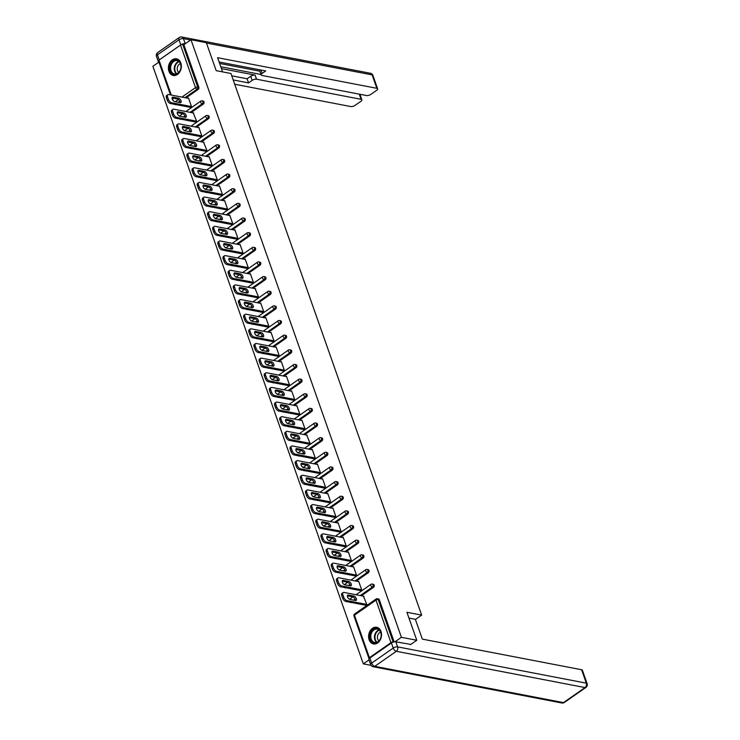 <?xml version="1.0" encoding="UTF-8"?>
<svg xmlns="http://www.w3.org/2000/svg" width="740" height="740" viewBox="0 0 740 740"><rect width="100%" height="100%" fill="white"/><g stroke="black" fill="none" stroke-linecap="round" stroke-linejoin="round"><path stroke-width="1.11" d="M168.933 71.299A8.482 6.392 -79.1 0 0 173.28 75.48A8.482 6.392 -79.1 0 0 179.811 71.9A8.482 6.392 -79.1 0 0 180.819 63.002A8.482 6.392 -79.1 0 0 176.481 58.821A8.482 6.392 -79.1 0 0 169.95 62.4A8.482 6.392 -79.1 0 0 168.933 71.299M369.131 639.776A8.482 6.392 -79.1 0 0 373.469 643.957A8.482 6.392 -79.1 0 0 379.999 640.377A8.482 6.392 -79.1 0 0 381.007 631.479A8.482 6.392 -79.1 0 0 376.669 627.298A8.482 6.392 -79.1 0 0 370.139 630.878A8.482 6.392 -79.1 0 0 369.131 639.776M371.073 665.371L363.322 663.882L369.019 659.904M158.924 62.095L152.884 66.304L363.322 663.882M170.468 94.896L158.49 60.865A1.628 0.657 -19.4 0 1 158.971 60.125L180.532 45.085A1.628 0.657 -19.4 0 1 182.734 44.483L183.853 44.705L190.976 39.729L206.34 42.689L216.191 70.661L230.926 73.491L421.661 615.116L415.418 619.473M390.97 642.653L375.994 600.131A1.628 0.657 160.6 0 1 378.196 599.539A1.628 1.23 -79.1 0 0 377.363 598.734L378.482 598.947A1.628 1.23 100.9 0 1 379.315 599.752L378.196 599.539L393.171 642.061A1.628 0.657 160.6 0 0 390.97 642.653L369.417 657.693A1.628 0.657 160.6 0 0 368.927 658.443A1.628 0.657 160.6 0 0 369.177 658.655M379.315 599.752L394.152 641.876M421.661 615.116L406.926 612.285L416.777 640.257L410.506 644.642M416.777 640.257L401.413 637.307L395.021 641.765M190.976 39.729L401.413 637.307M363.423 596.163L366.957 604.811L365.68 605.227M183.853 44.705L198.829 87.228A1.628 1.23 100.9 0 1 198.181 89.429L186.054 97.893M180.005 102.111L179.469 102.49M176.277 104.645A1.628 1.23 100.9 0 1 175.815 104.664L174.696 104.451A1.628 1.23 -79.1 0 0 175.149 104.423M181.429 119.288A1.628 1.23 100.9 0 1 180.976 119.306L179.848 119.094A1.628 1.23 -79.1 0 0 180.31 119.066M203.334 104.072L202.214 103.859A1.628 1.23 100.9 0 0 202.862 101.648A1.628 1.23 -79.1 0 0 202.029 100.853L203.149 101.066A1.628 1.23 100.9 0 1 203.334 104.072L191.207 112.535M185.167 116.754L184.621 117.133M186.591 133.931A1.628 1.23 100.9 0 1 186.129 133.949L185.009 133.737A1.628 1.23 -79.1 0 0 185.463 133.709M208.495 118.715L207.367 118.502A1.628 1.23 100.9 0 0 208.014 116.3A1.628 1.23 -79.1 0 0 207.181 115.496L208.301 115.708A1.628 1.23 100.9 0 1 208.495 118.715L196.368 127.178M190.319 131.396L189.782 131.776M191.743 148.574A1.628 1.23 100.9 0 1 191.29 148.601L190.162 148.379A1.628 1.23 -79.1 0 0 190.624 148.361M213.647 133.357L212.528 133.144A1.628 1.23 100.9 0 0 213.176 130.943A1.628 1.23 -79.1 0 0 212.343 130.138L213.462 130.351A1.628 1.23 100.9 0 1 213.647 133.357L201.521 141.821M195.48 146.039L194.935 146.418M196.905 163.216A1.628 1.23 100.9 0 1 196.442 163.244L195.323 163.022A1.628 1.23 -79.1 0 0 195.776 163.004M218.809 148.009L217.68 147.787A1.628 1.23 100.9 0 0 218.328 145.586A1.628 1.23 -79.1 0 0 217.495 144.781L218.615 144.994A1.628 1.23 100.9 0 1 218.809 148.009L206.682 156.464M200.633 160.682L200.096 161.061M202.057 177.859A1.628 1.23 100.9 0 1 201.604 177.887L200.475 177.665A1.628 1.23 -79.1 0 0 200.938 177.646M223.961 162.652L222.842 162.43A1.628 1.23 100.9 0 0 223.489 160.228A1.628 1.23 -79.1 0 0 222.657 159.424L223.776 159.637A1.628 1.23 100.9 0 1 223.961 162.652L211.834 171.107M205.794 175.325L205.248 175.704M207.219 192.502A1.628 1.23 100.9 0 1 206.756 192.529L205.637 192.308A1.628 1.23 -79.1 0 0 206.09 192.289M229.123 177.295L227.994 177.073A1.628 1.23 100.9 0 0 228.642 174.871A1.628 1.23 -79.1 0 0 227.809 174.067L228.928 174.279A1.628 1.23 100.9 0 1 229.123 177.295L216.996 185.749M210.946 189.967L210.41 190.347M212.371 207.144A1.628 1.23 100.9 0 1 211.918 207.172L210.789 206.96A1.628 1.23 -79.1 0 0 211.251 206.932M234.275 191.938L233.156 191.715A1.628 1.23 100.9 0 0 233.803 189.514A1.628 1.23 -79.1 0 0 232.971 188.709L234.09 188.922A1.628 1.23 100.9 0 1 234.275 191.938L222.148 200.392M216.108 204.61L215.562 204.989M217.532 221.787A1.628 1.23 100.9 0 1 217.07 221.815L215.951 221.602A1.628 1.23 -79.1 0 0 216.404 221.575M239.436 206.58L238.308 206.368A1.628 1.23 100.9 0 0 238.955 204.157A1.628 1.23 -79.1 0 0 238.123 203.352L239.242 203.574A1.628 1.23 100.9 0 1 239.436 206.58L227.31 215.044M221.26 219.253L220.724 219.641M222.685 236.43A1.628 1.23 100.9 0 1 222.231 236.458L221.103 236.245A1.628 1.23 -79.1 0 0 221.565 236.217M244.589 221.223L243.469 221.01A1.628 1.23 100.9 0 0 244.117 218.799A1.628 1.23 -79.1 0 0 243.284 217.995L244.404 218.217A1.628 1.23 100.9 0 1 244.589 221.223L232.462 229.687M226.422 233.905L225.876 234.284M227.846 251.082A1.628 1.23 100.9 0 1 227.383 251.1L226.264 250.888A1.628 1.23 -79.1 0 0 226.718 250.86M249.75 235.866L248.621 235.653A1.628 1.23 100.9 0 0 249.269 233.442A1.628 1.23 -79.1 0 0 248.436 232.638L249.556 232.86A1.628 1.23 100.9 0 1 249.75 235.866L237.623 244.329M231.574 248.548L231.037 248.927M232.998 265.725A1.628 1.23 100.9 0 1 232.545 265.743L231.417 265.531A1.628 1.23 -79.1 0 0 231.879 265.503M254.902 250.508L253.783 250.296A1.628 1.23 100.9 0 0 254.431 248.085A1.628 1.23 -79.1 0 0 253.598 247.289L254.717 247.502A1.628 1.23 100.9 0 1 254.902 250.508L242.775 258.972M236.735 263.19L236.19 263.57M238.16 280.368A1.628 1.23 100.9 0 1 237.697 280.386L236.578 280.173A1.628 1.23 -79.1 0 0 237.031 280.146M260.064 265.151L258.935 264.939A1.628 1.23 100.9 0 0 259.583 262.737A1.628 1.23 -79.1 0 0 258.75 261.932L259.87 262.145A1.628 1.23 100.9 0 1 260.064 265.151L247.937 273.615M241.888 277.833L241.351 278.212M243.312 295.01A1.628 1.23 100.9 0 1 242.859 295.029L241.73 294.816A1.628 1.23 -79.1 0 0 242.193 294.798M265.216 279.794L264.097 279.581A1.628 1.23 100.9 0 0 264.744 277.38A1.628 1.23 -79.1 0 0 263.912 276.575L265.031 276.788A1.628 1.23 100.9 0 1 265.216 279.794L253.089 288.258M247.049 292.476L246.503 292.855M248.474 309.653A1.628 1.23 100.9 0 1 248.011 309.681L246.892 309.459A1.628 1.23 -79.1 0 0 247.345 309.44M270.377 294.437L269.249 294.224A1.628 1.23 100.9 0 0 269.897 292.022A1.628 1.23 -79.1 0 0 269.064 291.218L270.183 291.43A1.628 1.23 100.9 0 1 270.377 294.437L258.251 302.901M252.201 307.118L251.665 307.498M253.626 324.296A1.628 1.23 100.9 0 1 253.173 324.324L252.044 324.101A1.628 1.23 -79.1 0 0 252.507 324.083M275.53 309.089L274.411 308.867A1.628 1.23 100.9 0 0 275.058 306.665A1.628 1.23 -79.1 0 0 274.226 305.861L275.345 306.073A1.628 1.23 100.9 0 1 275.53 309.089L263.403 317.543M257.363 321.761L256.817 322.141M258.787 338.939A1.628 1.23 100.9 0 1 258.325 338.966L257.206 338.744A1.628 1.23 -79.1 0 0 257.659 338.726M280.691 323.732L279.563 323.51A1.628 1.23 100.9 0 0 280.21 321.308A1.628 1.23 -79.1 0 0 279.378 320.503L280.497 320.716A1.628 1.23 100.9 0 1 280.691 323.732L268.565 332.186M262.515 336.404L261.979 336.783M263.94 353.581A1.628 1.23 100.9 0 1 263.486 353.609L262.358 353.396A1.628 1.23 -79.1 0 0 262.82 353.368M285.844 338.374L284.724 338.152A1.628 1.23 100.9 0 0 285.372 335.951A1.628 1.23 -79.1 0 0 284.539 335.146L285.659 335.359A1.628 1.23 100.9 0 1 285.844 338.374L273.717 346.829M267.677 351.047L267.131 351.426M269.101 368.224A1.628 1.23 100.9 0 1 268.639 368.252L267.519 368.039A1.628 1.23 -79.1 0 0 267.973 368.011M291.005 353.017L289.877 352.804A1.628 1.23 100.9 0 0 290.524 350.594A1.628 1.23 -79.1 0 0 289.692 349.789L290.811 350.011A1.628 1.23 100.9 0 1 291.005 353.017L278.878 361.481M272.829 365.69L272.292 366.069M274.253 382.867A1.628 1.23 100.9 0 1 273.8 382.894L272.671 382.682A1.628 1.23 -79.1 0 0 273.134 382.654M296.157 367.66L295.038 367.447A1.628 1.23 100.9 0 0 295.686 365.236A1.628 1.23 -79.1 0 0 294.853 364.432L295.972 364.654A1.628 1.23 100.9 0 1 296.157 367.66L284.031 376.124M277.99 380.341L277.445 380.721M279.415 397.519A1.628 1.23 100.9 0 1 278.952 397.537L277.833 397.325A1.628 1.23 -79.1 0 0 278.286 397.297M301.319 382.303L300.19 382.09A1.628 1.23 100.9 0 0 300.838 379.879A1.628 1.23 -79.1 0 0 300.005 379.074L301.125 379.296A1.628 1.23 100.9 0 1 301.319 382.303L289.192 390.766M283.143 394.984L282.606 395.364M284.567 412.161A1.628 1.23 100.9 0 1 284.114 412.18L282.985 411.967A1.628 1.23 -79.1 0 0 283.448 411.94M306.471 396.945L305.352 396.733A1.628 1.23 100.9 0 0 305.999 394.522A1.628 1.23 -79.1 0 0 305.167 393.717L306.286 393.939A1.628 1.23 100.9 0 1 306.471 396.945L294.344 405.409M288.304 409.627L287.758 410.006M289.729 426.804A1.628 1.23 100.9 0 1 289.266 426.823L288.147 426.61A1.628 1.23 -79.1 0 0 288.6 426.582M311.632 411.588L310.504 411.375A1.628 1.23 100.9 0 0 311.151 409.174A1.628 1.23 -79.1 0 0 310.319 408.369L311.438 408.582A1.628 1.23 100.9 0 1 311.632 411.588L299.506 420.052M293.456 424.27L292.92 424.649M294.881 441.447A1.628 1.23 100.9 0 1 294.428 441.466L293.299 441.253A1.628 1.23 -79.1 0 0 293.762 441.225M316.785 426.231L315.666 426.018A1.628 1.23 100.9 0 0 316.313 423.817A1.628 1.23 -79.1 0 0 315.481 423.012L316.6 423.225A1.628 1.23 100.9 0 1 316.785 426.231L304.658 434.695M298.618 438.913L298.072 439.292M300.042 456.09A1.628 1.23 100.9 0 1 299.58 456.118L298.461 455.896A1.628 1.23 -79.1 0 0 298.914 455.877M321.946 440.874L320.818 440.661A1.628 1.23 100.9 0 0 321.465 438.459A1.628 1.23 -79.1 0 0 320.633 437.654L321.752 437.867A1.628 1.23 100.9 0 1 321.946 440.874L309.82 449.337M303.77 453.555L303.233 453.935M305.195 470.733A1.628 1.23 100.9 0 1 304.741 470.76L303.613 470.538A1.628 1.23 -79.1 0 0 304.075 470.52M327.099 455.526L325.979 455.304A1.628 1.23 100.9 0 0 326.627 453.102A1.628 1.23 -79.1 0 0 325.794 452.297L326.914 452.51A1.628 1.23 100.9 0 1 327.099 455.526L314.972 463.98M308.932 468.198L308.386 468.577M310.356 485.375A1.628 1.23 100.9 0 1 309.894 485.403L308.774 485.181A1.628 1.23 -79.1 0 0 309.228 485.163M332.26 470.168L331.132 469.946A1.628 1.23 100.9 0 0 331.779 467.745A1.628 1.23 -79.1 0 0 330.947 466.94L332.066 467.153A1.628 1.23 100.9 0 1 332.26 470.168L320.133 478.623M314.084 482.841L313.547 483.22M315.508 500.018A1.628 1.23 100.9 0 1 315.055 500.046L313.927 499.824A1.628 1.23 -79.1 0 0 314.389 499.805M337.412 484.811L336.293 484.589A1.628 1.23 100.9 0 0 336.94 482.388A1.628 1.23 -79.1 0 0 336.108 481.583L337.227 481.796A1.628 1.23 100.9 0 1 337.412 484.811L325.286 493.266M319.245 497.484L318.7 497.863M320.661 514.661A1.628 1.23 100.9 0 1 320.207 514.688L319.088 514.476A1.628 1.23 -79.1 0 0 319.541 514.448M342.574 499.454L341.445 499.241A1.628 1.23 100.9 0 0 342.093 497.03A1.628 1.23 -79.1 0 0 341.26 496.226L342.38 496.448A1.628 1.23 100.9 0 1 342.574 499.454L330.447 507.908M324.397 512.126L323.861 512.505M325.822 529.304A1.628 1.23 100.9 0 1 325.369 529.331L324.24 529.119A1.628 1.23 -79.1 0 0 324.703 529.091M347.726 514.096L346.607 513.884A1.628 1.23 100.9 0 0 347.254 511.673A1.628 1.23 -79.1 0 0 346.422 510.868L347.541 511.09A1.628 1.23 100.9 0 1 347.726 514.096L335.599 522.56M329.559 526.769L329.013 527.158M330.974 543.946A1.628 1.23 100.9 0 1 330.521 543.974L329.402 543.761A1.628 1.23 -79.1 0 0 329.855 543.734M352.887 528.739L351.759 528.527A1.628 1.23 100.9 0 0 352.407 526.316A1.628 1.23 -79.1 0 0 351.574 525.511L352.693 525.733A1.628 1.23 100.9 0 1 352.887 528.739L340.761 537.203M334.711 541.421L334.175 541.8M336.136 558.598A1.628 1.23 100.9 0 1 335.683 558.617L334.554 558.404A1.628 1.23 -79.1 0 0 335.017 558.376M358.04 543.382L356.921 543.169A1.628 1.23 100.9 0 0 357.568 540.959A1.628 1.23 -79.1 0 0 356.736 540.154L357.855 540.376A1.628 1.23 100.9 0 1 358.04 543.382L345.913 551.846M339.873 556.064L339.327 556.443M341.288 573.241A1.628 1.23 100.9 0 1 340.835 573.26L339.716 573.047A1.628 1.23 -79.1 0 0 340.169 573.019M363.201 558.025L362.073 557.812A1.628 1.23 100.9 0 0 362.72 555.601A1.628 1.23 -79.1 0 0 361.888 554.806L363.007 555.019A1.628 1.23 100.9 0 1 363.201 558.025L351.075 566.489M345.025 570.707L344.489 571.086M346.45 587.884A1.628 1.23 100.9 0 1 345.996 587.902L344.868 587.69A1.628 1.23 -79.1 0 0 345.33 587.662M368.354 572.668L367.234 572.455A1.628 1.23 100.9 0 0 367.882 570.253A1.628 1.23 -79.1 0 0 367.049 569.449L368.168 569.661A1.628 1.23 100.9 0 1 368.354 572.668L356.227 581.131M350.187 585.349L349.641 585.729M351.602 602.527A1.628 1.23 100.9 0 1 351.149 602.545L350.029 602.332A1.628 1.23 -79.1 0 0 350.483 602.314M373.515 587.31L372.387 587.098A1.628 1.23 100.9 0 0 373.034 584.896A1.628 1.23 -79.1 0 0 372.202 584.091L373.321 584.304A1.628 1.23 100.9 0 1 373.515 587.31L361.388 595.774M355.339 599.992L354.802 600.371M360.528 590.585L361.795 590.168L358.66 581.252L358.262 581.52M355.367 575.942L356.643 575.526L353.507 566.609L353.11 566.877M350.214 561.299L351.491 560.874L348.346 551.957L347.948 552.234M345.053 546.657L346.329 546.231L343.193 537.314L342.796 537.591M339.901 532.014L341.177 531.588L338.032 522.671L337.634 522.949M334.739 517.371L336.016 516.946L332.88 508.029L332.482 508.306M329.587 502.728L330.863 502.303L327.718 493.386L327.321 493.663M324.425 488.085L325.702 487.66L322.566 478.743L322.168 479.021M319.273 473.443L320.55 473.017L317.404 464.1L317.016 464.378M314.111 458.791L315.388 458.375L312.252 449.457L311.855 449.726M308.959 444.148L310.236 443.732L306.702 435.083M303.798 429.505L305.074 429.089L301.939 420.172L301.541 420.44M298.646 414.863L299.922 414.446L296.777 405.52L296.389 405.798M293.484 400.22L294.761 399.794L291.625 390.877L291.227 391.155M288.332 385.577L289.608 385.151L286.463 376.235L286.075 376.512M283.17 370.934L284.447 370.509L281.311 361.592L280.913 361.869M278.018 356.292L279.295 355.866L276.15 346.949L275.761 347.226M272.857 341.649L274.133 341.223L270.997 332.306L270.6 332.584M267.704 327.006L268.981 326.581L265.836 317.664L265.447 317.941M262.543 312.354L263.819 311.938L260.683 303.021L260.286 303.289M257.391 297.711L258.667 297.295L255.133 288.646M252.229 283.068L253.506 282.652L250.37 273.735L249.972 274.004M247.077 268.426L248.353 268.01L245.208 259.083L244.82 259.361M241.915 253.783L243.192 253.357L240.056 244.441L239.658 244.718M236.763 239.14L238.039 238.715L234.895 229.798L234.506 230.075M231.602 224.498L232.878 224.072L229.742 215.155L229.345 215.433M226.449 209.855L227.726 209.429L224.581 200.512L224.192 200.79M221.288 195.212L222.564 194.787L219.429 185.87L219.031 186.147M216.136 180.569L217.412 180.144L214.267 171.227L213.879 171.504M210.974 165.917L212.251 165.501L209.115 156.584L208.717 156.852M205.822 151.274L207.098 150.858L203.565 142.21M200.66 136.632L201.937 136.215L198.801 127.299L198.403 127.567M195.508 121.989L196.785 121.573L193.251 112.924M190.347 107.346L191.623 106.921L188.487 98.004L188.09 98.281M343.804 597.384L342.907 594.849L341.769 595.645L342.657 598.179L343.804 597.384A3.265 1.693 55.1 0 0 346.903 600.602L366.827 604.432M342.907 594.849A3.265 1.693 55.1 0 1 343.147 592.583A3.265 1.693 55.1 0 1 344.026 592.435L363.95 596.264M355.468 600.501A2.553 1.323 55.1 0 0 356.153 600.39A2.553 1.323 55.1 0 0 356.097 598.068A2.553 1.323 55.1 0 0 353.914 596.088L348.438 595.034A2.553 1.323 55.1 0 0 347.754 595.145A2.553 1.323 55.1 0 0 347.8 597.467A2.553 1.323 55.1 0 0 349.992 599.446L355.468 600.501M346.903 600.602L345.756 601.398L366.207 605.329M345.756 601.398A3.265 1.693 -124.9 0 1 342.657 598.179M341.769 595.645A3.265 1.693 -124.9 0 1 342.01 593.378L343.147 592.583M355.357 600.482A2.553 1.323 55.1 0 0 354.589 598.272A2.553 1.323 55.1 0 0 352.767 596.884L347.402 595.857M338.643 582.741L337.755 580.206L336.608 581.002L337.505 583.536L338.643 582.741A3.265 1.693 55.1 0 0 341.741 585.96L361.666 589.789M337.755 580.206A3.265 1.693 55.1 0 1 337.995 577.931A3.265 1.693 55.1 0 1 338.865 577.792L358.789 581.621M350.307 585.858A2.553 1.323 55.1 0 0 350.991 585.747A2.553 1.323 55.1 0 0 350.945 583.425A2.553 1.323 55.1 0 0 348.753 581.446L343.277 580.391A2.553 1.323 55.1 0 0 342.592 580.502A2.553 1.323 55.1 0 0 342.648 582.824A2.553 1.323 55.1 0 0 344.831 584.804L350.307 585.858M341.741 585.96L340.604 586.755L361.046 590.687M340.604 586.755A3.265 1.693 -124.9 0 1 337.505 583.536M336.608 581.002A3.265 1.693 -124.9 0 1 336.848 578.736L337.995 577.931M350.205 585.84A2.553 1.323 55.1 0 0 349.428 583.629A2.553 1.323 55.1 0 0 347.615 582.241L342.241 581.205M333.49 568.098L332.593 565.563L331.455 566.359L332.343 568.894L333.49 568.098A3.265 1.693 55.1 0 0 336.589 571.317L356.514 575.146M332.593 565.563A3.265 1.693 55.1 0 1 332.834 563.288A3.265 1.693 55.1 0 1 333.712 563.149L353.637 566.979M345.154 571.215A2.553 1.323 55.1 0 0 345.839 571.104A2.553 1.323 55.1 0 0 345.784 568.783A2.553 1.323 55.1 0 0 343.601 566.803L338.125 565.749A2.553 1.323 55.1 0 0 337.44 565.86A2.553 1.323 55.1 0 0 337.486 568.181A2.553 1.323 55.1 0 0 339.679 570.161L345.154 571.215M336.589 571.317L335.442 572.113L355.894 576.044M335.442 572.113A3.265 1.693 -124.9 0 1 332.343 568.894M331.455 566.359A3.265 1.693 -124.9 0 1 331.696 564.093L332.834 563.288M345.043 571.197A2.553 1.323 55.1 0 0 344.276 568.986A2.553 1.323 55.1 0 0 342.454 567.599L337.089 566.562M328.329 553.455L327.441 550.921L326.294 551.716L327.191 554.251L328.329 553.455A3.265 1.693 55.1 0 0 331.428 556.674L351.352 560.504M327.441 550.921A3.265 1.693 55.1 0 1 327.681 548.645A3.265 1.693 55.1 0 1 328.551 548.507L348.475 552.336M339.993 556.573A2.553 1.323 55.1 0 0 340.678 556.462A2.553 1.323 55.1 0 0 340.631 554.13A2.553 1.323 55.1 0 0 338.439 552.16L332.963 551.106A2.553 1.323 55.1 0 0 332.279 551.217A2.553 1.323 55.1 0 0 332.334 553.538A2.553 1.323 55.1 0 0 334.517 555.518L339.993 556.573M331.428 556.674L330.29 557.47L350.732 561.401M330.29 557.47A3.265 1.693 -124.9 0 1 327.191 554.251M326.294 551.716A3.265 1.693 -124.9 0 1 326.534 549.441L327.681 548.645M339.891 556.545A2.553 1.323 55.1 0 0 339.114 554.334A2.553 1.323 55.1 0 0 337.301 552.956L331.927 551.92M323.177 538.812L322.279 536.278L321.142 537.074L322.029 539.608L323.177 538.812A3.265 1.693 55.1 0 0 326.275 542.032L346.2 545.861M322.279 536.278A3.265 1.693 55.1 0 1 322.52 534.002A3.265 1.693 55.1 0 1 323.399 533.864L343.323 537.693M334.841 541.921A2.553 1.323 55.1 0 0 335.525 541.819A2.553 1.323 55.1 0 0 335.47 539.488A2.553 1.323 55.1 0 0 333.287 537.518L327.811 536.463A2.553 1.323 55.1 0 0 327.126 536.574A2.553 1.323 55.1 0 0 327.173 538.896A2.553 1.323 55.1 0 0 329.365 540.875L334.841 541.921M326.275 542.032L325.128 542.827L345.58 546.758M325.128 542.827A3.265 1.693 -124.9 0 1 322.029 539.608M321.142 537.074A3.265 1.693 -124.9 0 1 321.382 534.798L322.52 534.002M334.73 541.902A2.553 1.323 55.1 0 0 333.962 539.691A2.553 1.323 55.1 0 0 332.14 538.313L326.775 537.277M318.015 524.16L317.127 521.626L315.98 522.431L316.877 524.965L318.015 524.16A3.265 1.693 55.1 0 0 321.114 527.389L341.038 531.218M317.127 521.626A3.265 1.693 55.1 0 1 317.368 519.36A3.265 1.693 55.1 0 1 318.237 519.221L338.161 523.051M329.679 527.278A2.553 1.323 55.1 0 0 330.364 527.167A2.553 1.323 55.1 0 0 330.318 524.845A2.553 1.323 55.1 0 0 328.125 522.865L322.659 521.82A2.553 1.323 55.1 0 0 321.965 521.931A2.553 1.323 55.1 0 0 322.02 524.253A2.553 1.323 55.1 0 0 324.203 526.232L329.679 527.278M321.114 527.389L319.976 528.184L340.428 532.115M319.976 528.184A3.265 1.693 -124.9 0 1 316.877 524.965M315.98 522.431A3.265 1.693 -124.9 0 1 316.221 520.155L317.368 519.36M329.578 527.259A2.553 1.323 55.1 0 0 328.8 525.048A2.553 1.323 55.1 0 0 326.988 523.67L321.613 522.634M372.294 642.005A7.335 5.532 100.9 0 1 371.129 632.043A7.335 5.532 100.9 0 1 378.973 629.462A7.335 5.532 100.9 0 1 380.138 639.425A7.335 5.532 100.9 0 1 372.294 642.005M379.074 629.99A6.799 5.125 -79.1 0 0 377.261 629.13A6.799 5.125 -79.1 0 0 371.295 633.57A6.799 5.125 -79.1 0 0 372.895 641.608A6.799 5.125 -79.1 0 0 374.699 642.477A6.799 5.125 -79.1 0 0 380.665 638.037A6.799 5.125 -79.1 0 0 379.074 629.99M380.61 632.127A4.838 3.645 -79.1 0 0 377.52 636.086A4.838 3.645 -79.1 0 0 378.899 640.923A4.838 3.645 -79.1 0 0 378.917 640.933M377.391 627.492A8.427 6.355 -79.1 0 0 377.224 627.465A8.427 6.355 -79.1 0 0 369.815 632.959A8.427 6.355 -79.1 0 0 371.795 642.94A8.427 6.355 -79.1 0 0 374.042 644.004A8.427 6.355 -79.1 0 0 374.209 644.041L374.042 644.004M172.106 73.538A7.335 5.532 100.9 0 1 170.94 63.566A7.335 5.532 100.9 0 1 178.775 60.985A7.335 5.532 100.9 0 1 179.94 70.957A7.335 5.532 100.9 0 1 172.106 73.538M178.876 61.513A6.799 5.125 -79.1 0 0 177.073 60.652A6.799 5.125 -79.1 0 0 171.107 65.092A6.799 5.125 -79.1 0 0 172.697 73.14A6.799 5.125 -79.1 0 0 174.511 74A6.799 5.125 -79.1 0 0 180.477 69.56A6.799 5.125 -79.1 0 0 178.876 61.513M180.412 63.649A4.838 3.645 -79.1 0 0 177.332 67.617A4.838 3.645 -79.1 0 0 178.71 72.446A4.838 3.645 -79.1 0 0 178.719 72.455M177.026 58.987L177.174 59.015A8.427 6.355 -79.1 0 0 177.026 58.987A8.427 6.355 -79.1 0 0 169.626 64.491A8.427 6.355 -79.1 0 0 171.606 74.463A8.427 6.355 -79.1 0 0 173.854 75.535A8.427 6.355 -79.1 0 0 174.02 75.563M408.97 618.085L415.362 619.315L422.337 639.12L581.594 669.737A3.265 1.313 -19.4 0 1 582.389 670.246L587.116 683.668A3.265 1.313 160.6 0 0 586.321 683.159L581.594 669.737M391.423 643.005L369.861 658.045L371.647 663.114L393.208 648.074L391.423 643.005A3.265 1.313 -19.4 0 1 395.817 641.811L410.802 644.429M370.675 664.603A3.265 3.265 0 0 0 373.136 666.721A3.265 2.461 -79.1 0 0 374.745 666.333L563.473 702.612L585.035 687.571L396.307 651.293L374.745 666.333A3.265 1.693 55.1 0 1 371.647 663.114A3.265 1.313 160.6 0 0 370.675 664.603L368.89 659.534A3.265 1.313 -19.4 0 1 369.861 658.045M222.583 71.891L217.588 57.692L376.845 88.31L372.118 74.888L206.469 43.04M221.427 68.617L255.087 75.092L256.539 79.217L361.074 99.308L359.261 94.147M256.539 79.217A3.265 1.313 160.6 0 0 252.146 80.41L250.694 76.275A3.265 1.313 -19.4 0 1 255.087 75.092M233.202 79.948L248.566 82.908L252.146 80.41M234.71 84.24L350.714 106.542A3.265 1.313 160.6 0 0 355.108 105.348L360.898 101.315A3.265 1.313 160.6 0 0 361.869 99.826A3.265 1.313 160.6 0 0 361.074 99.308M159.23 59.912L180.782 44.863L178.997 39.803L157.444 54.843L159.23 59.912A3.265 1.313 160.6 0 0 158.258 61.401A3.265 1.313 160.6 0 0 158.841 61.855M260.924 70.023L262.127 73.445A3.265 1.313 160.6 0 0 261.155 74.934A3.265 1.313 160.6 0 0 261.951 75.443L366.485 95.534A3.265 1.313 160.6 0 0 370.879 94.35L376.66 90.308A3.265 1.313 160.6 0 0 377.631 88.819A3.265 1.313 160.6 0 0 376.845 88.31M262.127 73.445L265.706 70.948L219.096 61.984M190.596 39.997L183.391 38.61L185.287 43.697M185.176 43.678A3.265 1.313 160.6 0 0 180.782 44.863M220.77 66.739L260.998 74.472M259.842 71.188L219.613 63.455M261.155 74.934L259.703 70.8A3.265 1.313 -19.4 0 1 260.045 69.856M231.74 75.822L247.114 78.773L250.694 76.275M247.114 78.773L248.566 82.908M312.863 509.518L311.966 506.983L310.828 507.788L311.716 510.323L312.863 509.518A3.265 1.693 55.1 0 0 315.962 512.746L335.886 516.576M311.966 506.983A3.265 1.693 55.1 0 1 312.206 504.717A3.265 1.693 55.1 0 1 313.085 504.578L333.009 508.408M324.527 512.635A2.553 1.323 55.1 0 0 325.212 512.524A2.553 1.323 55.1 0 0 325.156 510.202A2.553 1.323 55.1 0 0 322.973 508.223L317.497 507.178A2.553 1.323 55.1 0 0 316.812 507.288A2.553 1.323 55.1 0 0 316.859 509.61A2.553 1.323 55.1 0 0 319.051 511.59L324.527 512.635M315.962 512.746L314.815 513.541L335.266 517.473M314.815 513.541A3.265 1.693 -124.9 0 1 311.716 510.323M310.828 507.788A3.265 1.693 -124.9 0 1 311.068 505.513L312.206 504.717M324.416 512.616A2.553 1.323 55.1 0 0 323.648 510.406A2.553 1.323 55.1 0 0 321.826 509.027L316.461 507.991M307.701 494.875L306.813 492.341L305.666 493.136L306.564 495.671L307.701 494.875A3.265 1.693 55.1 0 0 310.8 498.094L330.725 501.933M306.813 492.341A3.265 1.693 55.1 0 1 307.054 490.074A3.265 1.693 55.1 0 1 307.923 489.935L327.848 493.765M319.365 497.992A2.553 1.323 55.1 0 0 320.05 497.881A2.553 1.323 55.1 0 0 320.004 495.56A2.553 1.323 55.1 0 0 317.812 493.58L312.345 492.535A2.553 1.323 55.1 0 0 311.651 492.637A2.553 1.323 55.1 0 0 311.707 494.968A2.553 1.323 55.1 0 0 313.889 496.938L319.365 497.992M310.8 498.094L309.662 498.899L330.114 502.83M309.662 498.899A3.265 1.693 -124.9 0 1 306.564 495.671M305.666 493.136A3.265 1.693 -124.9 0 1 305.907 490.87L307.054 490.074M319.264 497.974A2.553 1.323 55.1 0 0 318.487 495.763A2.553 1.323 55.1 0 0 316.674 494.376L311.3 493.349M302.549 480.232L301.652 477.698L300.514 478.493L301.402 481.028L302.549 480.232A3.265 1.693 55.1 0 0 305.648 483.451L325.572 487.281M301.652 477.698A3.265 1.693 55.1 0 1 301.892 475.432A3.265 1.693 55.1 0 1 302.771 475.284L322.696 479.122M314.213 483.349A2.553 1.323 55.1 0 0 314.898 483.238A2.553 1.323 55.1 0 0 314.842 480.917A2.553 1.323 55.1 0 0 312.659 478.937L307.183 477.883A2.553 1.323 55.1 0 0 306.499 477.994A2.553 1.323 55.1 0 0 306.545 480.325A2.553 1.323 55.1 0 0 308.737 482.295L314.213 483.349M305.648 483.451L304.501 484.256L324.953 488.187M304.501 484.256A3.265 1.693 -124.9 0 1 301.402 481.028M300.514 478.493A3.265 1.693 -124.9 0 1 300.755 476.227L301.892 475.432M314.102 483.331A2.553 1.323 55.1 0 0 313.335 481.12A2.553 1.323 55.1 0 0 311.512 479.733L306.147 478.706M297.387 465.589L296.5 463.055L295.353 463.851L296.25 466.385L297.387 465.589A3.265 1.693 55.1 0 0 300.486 468.809L320.411 472.638M296.5 463.055A3.265 1.693 55.1 0 1 296.74 460.789A3.265 1.693 55.1 0 1 297.61 460.641L317.534 464.47M309.052 468.707A2.553 1.323 55.1 0 0 309.736 468.596A2.553 1.323 55.1 0 0 309.69 466.274A2.553 1.323 55.1 0 0 307.498 464.295L302.031 463.24A2.553 1.323 55.1 0 0 301.337 463.351A2.553 1.323 55.1 0 0 301.393 465.673A2.553 1.323 55.1 0 0 303.576 467.652L309.052 468.707M300.486 468.809L299.349 469.604L319.8 473.535M299.349 469.604A3.265 1.693 -124.9 0 1 296.25 466.385M295.353 463.851A3.265 1.693 -124.9 0 1 295.593 461.584L296.74 460.789M308.95 468.688A2.553 1.323 55.1 0 0 308.173 466.478A2.553 1.323 55.1 0 0 306.36 465.09L300.986 464.063M292.235 450.947L291.338 448.412L290.2 449.208L291.088 451.742L292.235 450.947A3.265 1.693 55.1 0 0 295.334 454.166L315.259 457.995M291.338 448.412A3.265 1.693 55.1 0 1 291.579 446.146A3.265 1.693 55.1 0 1 292.457 445.998L312.382 449.828M303.9 454.064A2.553 1.323 55.1 0 0 304.584 453.953A2.553 1.323 55.1 0 0 304.529 451.631A2.553 1.323 55.1 0 0 302.346 449.652L296.87 448.597A2.553 1.323 55.1 0 0 296.185 448.708A2.553 1.323 55.1 0 0 296.231 451.03A2.553 1.323 55.1 0 0 298.424 453.01L303.9 454.064M295.334 454.166L294.187 454.961L314.639 458.893M294.187 454.961A3.265 1.693 -124.9 0 1 291.088 451.742M290.2 449.208A3.265 1.693 -124.9 0 1 290.441 446.942L291.579 446.146M303.789 454.046A2.553 1.323 55.1 0 0 303.021 451.835A2.553 1.323 55.1 0 0 301.199 450.447L295.834 449.421M287.074 436.304L286.186 433.769L285.039 434.565L285.936 437.1L287.074 436.304A3.265 1.693 55.1 0 0 290.173 439.523L310.097 443.353M286.186 433.769A3.265 1.693 55.1 0 1 286.426 431.494A3.265 1.693 55.1 0 1 287.296 431.355L307.22 435.185M298.738 439.421A2.553 1.323 55.1 0 0 299.423 439.31A2.553 1.323 55.1 0 0 299.376 436.989A2.553 1.323 55.1 0 0 297.184 435.009L291.717 433.954A2.553 1.323 55.1 0 0 291.024 434.065A2.553 1.323 55.1 0 0 291.079 436.387A2.553 1.323 55.1 0 0 293.262 438.367L298.738 439.421M290.173 439.523L289.035 440.319L309.486 444.25M289.035 440.319A3.265 1.693 -124.9 0 1 285.936 437.1M285.039 434.565A3.265 1.693 -124.9 0 1 285.279 432.299L286.426 431.494M298.636 439.403A2.553 1.323 55.1 0 0 297.859 437.192A2.553 1.323 55.1 0 0 296.046 435.805L290.672 434.769M281.921 421.661L281.024 419.127L279.887 419.922L280.775 422.457L281.921 421.661A3.265 1.693 55.1 0 0 285.02 424.88L304.945 428.71M281.024 419.127A3.265 1.693 55.1 0 1 281.265 416.851A3.265 1.693 55.1 0 1 282.144 416.713L302.068 420.542M293.586 424.779A2.553 1.323 55.1 0 0 294.27 424.668A2.553 1.323 55.1 0 0 294.215 422.346A2.553 1.323 55.1 0 0 292.032 420.366L286.556 419.312A2.553 1.323 55.1 0 0 285.871 419.423A2.553 1.323 55.1 0 0 285.918 421.745A2.553 1.323 55.1 0 0 288.11 423.724L293.586 424.779M285.02 424.88L283.873 425.676L304.325 429.607M283.873 425.676A3.265 1.693 -124.9 0 1 280.775 422.457M279.887 419.922A3.265 1.693 -124.9 0 1 280.127 417.656L281.265 416.851M293.475 424.76A2.553 1.323 55.1 0 0 292.707 422.549A2.553 1.323 55.1 0 0 290.885 421.162L285.52 420.126M276.76 407.019L275.872 404.484L274.725 405.279L275.622 407.814L276.76 407.019A3.265 1.693 55.1 0 0 279.859 410.238L299.783 414.067M275.872 404.484A3.265 1.693 55.1 0 1 276.113 402.209A3.265 1.693 55.1 0 1 276.982 402.07L296.907 405.899M288.424 410.136A2.553 1.323 55.1 0 0 289.109 410.025A2.553 1.323 55.1 0 0 289.062 407.694A2.553 1.323 55.1 0 0 286.87 405.724L281.404 404.669A2.553 1.323 55.1 0 0 280.71 404.78A2.553 1.323 55.1 0 0 280.765 407.102A2.553 1.323 55.1 0 0 282.948 409.081L288.424 410.136M279.859 410.238L278.721 411.033L299.173 414.964M278.721 411.033A3.265 1.693 -124.9 0 1 275.622 407.814M274.725 405.279A3.265 1.693 -124.9 0 1 274.966 403.004L276.113 402.209M288.322 410.108A2.553 1.323 55.1 0 0 287.546 407.897A2.553 1.323 55.1 0 0 285.733 406.519L280.358 405.483M271.608 392.376L270.711 389.841L269.573 390.637L270.461 393.171L271.608 392.376A3.265 1.693 55.1 0 0 274.707 395.595L294.631 399.424M270.711 389.841A3.265 1.693 55.1 0 1 270.951 387.566A3.265 1.693 55.1 0 1 271.83 387.427L291.754 391.257M283.272 395.493A2.553 1.323 55.1 0 0 283.957 395.382A2.553 1.323 55.1 0 0 283.901 393.051A2.553 1.323 55.1 0 0 281.718 391.081L276.242 390.026A2.553 1.323 55.1 0 0 275.558 390.137A2.553 1.323 55.1 0 0 275.604 392.459A2.553 1.323 55.1 0 0 277.796 394.439L283.272 395.493M274.707 395.595L273.56 396.39L294.011 400.322M273.56 396.39A3.265 1.693 -124.9 0 1 270.461 393.171M269.573 390.637A3.265 1.693 -124.9 0 1 269.813 388.361L270.951 387.566M283.161 395.465A2.553 1.323 55.1 0 0 282.393 393.255A2.553 1.323 55.1 0 0 280.571 391.876L275.206 390.84M266.446 377.724L265.558 375.189L264.411 375.994L265.308 378.529L266.446 377.724A3.265 1.693 55.1 0 0 269.545 380.952L289.47 384.782M265.558 375.189A3.265 1.693 55.1 0 1 265.799 372.923A3.265 1.693 55.1 0 1 266.668 372.784L286.593 376.614M278.111 380.841A2.553 1.323 55.1 0 0 278.795 380.73A2.553 1.323 55.1 0 0 278.749 378.408A2.553 1.323 55.1 0 0 276.557 376.429L271.09 375.384A2.553 1.323 55.1 0 0 270.396 375.495A2.553 1.323 55.1 0 0 270.452 377.816A2.553 1.323 55.1 0 0 272.644 379.796L278.111 380.841M269.545 380.952L268.407 381.748L288.859 385.679M268.407 381.748A3.265 1.693 -124.9 0 1 265.308 378.529M264.411 375.994A3.265 1.693 -124.9 0 1 264.652 373.719L265.799 372.923M278.009 380.822A2.553 1.323 55.1 0 0 277.232 378.612A2.553 1.323 55.1 0 0 275.419 377.233L270.045 376.197M261.294 363.081L260.397 360.546L259.259 361.351L260.147 363.886L261.294 363.081A3.265 1.693 55.1 0 0 264.393 366.309L284.317 370.139M260.397 360.546A3.265 1.693 55.1 0 1 260.637 358.28A3.265 1.693 55.1 0 1 261.516 358.142L281.44 361.971M272.958 366.198A2.553 1.323 55.1 0 0 273.643 366.087A2.553 1.323 55.1 0 0 273.587 363.766A2.553 1.323 55.1 0 0 271.404 361.786L265.928 360.741A2.553 1.323 55.1 0 0 265.244 360.852A2.553 1.323 55.1 0 0 265.299 363.174A2.553 1.323 55.1 0 0 267.482 365.153L272.958 366.198M264.393 366.309L263.246 367.105L283.697 371.036M263.246 367.105A3.265 1.693 -124.9 0 1 260.147 363.886M259.259 361.351A3.265 1.693 -124.9 0 1 259.5 359.076L260.637 358.28M272.847 366.18A2.553 1.323 55.1 0 0 272.079 363.969A2.553 1.323 55.1 0 0 270.257 362.591L264.892 361.555M256.132 348.438L255.245 345.904L254.097 346.699L254.995 349.234L256.132 348.438A3.265 1.693 55.1 0 0 259.231 351.657L279.156 355.496M255.245 345.904A3.265 1.693 55.1 0 1 255.485 343.637A3.265 1.693 55.1 0 1 256.354 343.499L276.279 347.328M267.797 351.555A2.553 1.323 55.1 0 0 268.481 351.445A2.553 1.323 55.1 0 0 268.435 349.123A2.553 1.323 55.1 0 0 266.243 347.143L260.776 346.098A2.553 1.323 55.1 0 0 260.082 346.209A2.553 1.323 55.1 0 0 260.138 348.531A2.553 1.323 55.1 0 0 262.33 350.51L267.797 351.555M259.231 351.657L258.094 352.462L278.545 356.393M258.094 352.462A3.265 1.693 -124.9 0 1 254.995 349.234M254.097 346.699A3.265 1.693 -124.9 0 1 254.338 344.433L255.485 343.637M267.695 351.537A2.553 1.323 55.1 0 0 266.918 349.326A2.553 1.323 55.1 0 0 265.105 347.939L259.731 346.912M250.98 333.796L250.083 331.261L248.945 332.057L249.833 334.591L250.98 333.796A3.265 1.693 55.1 0 0 254.079 337.014L274.004 340.844M250.083 331.261A3.265 1.693 55.1 0 1 250.324 328.995A3.265 1.693 55.1 0 1 251.202 328.847L271.127 332.686M262.644 336.913A2.553 1.323 55.1 0 0 263.329 336.802A2.553 1.323 55.1 0 0 263.274 334.48A2.553 1.323 55.1 0 0 261.091 332.5L255.614 331.446A2.553 1.323 55.1 0 0 254.93 331.557A2.553 1.323 55.1 0 0 254.986 333.888A2.553 1.323 55.1 0 0 257.168 335.858L262.644 336.913M254.079 337.014L252.932 337.819L273.384 341.75M252.932 337.819A3.265 1.693 -124.9 0 1 249.833 334.591M248.945 332.057A3.265 1.693 -124.9 0 1 249.186 329.79L250.324 328.995M262.534 336.894A2.553 1.323 55.1 0 0 261.766 334.684A2.553 1.323 55.1 0 0 259.943 333.296L254.579 332.269M245.819 319.153L244.931 316.618L243.784 317.414L244.681 319.948L245.819 319.153A3.265 1.693 55.1 0 0 248.918 322.372L268.842 326.201M244.931 316.618A3.265 1.693 55.1 0 1 245.171 314.352A3.265 1.693 55.1 0 1 246.041 314.204L265.965 318.034M257.483 322.27A2.553 1.323 55.1 0 0 258.168 322.159A2.553 1.323 55.1 0 0 258.121 319.837A2.553 1.323 55.1 0 0 255.929 317.858L250.462 316.803A2.553 1.323 55.1 0 0 249.778 316.914A2.553 1.323 55.1 0 0 249.824 319.245A2.553 1.323 55.1 0 0 252.016 321.216L257.483 322.27M248.918 322.372L247.78 323.167L268.232 327.099M247.78 323.167A3.265 1.693 -124.9 0 1 244.681 319.948M243.784 317.414A3.265 1.693 -124.9 0 1 244.024 315.147L245.171 314.352M257.381 322.252A2.553 1.323 55.1 0 0 256.604 320.041A2.553 1.323 55.1 0 0 254.791 318.653L249.417 317.627M240.667 304.51L239.769 301.976L238.632 302.771L239.52 305.305L240.667 304.51A3.265 1.693 55.1 0 0 243.765 307.729L263.69 311.558M239.769 301.976A3.265 1.693 55.1 0 1 240.01 299.709A3.265 1.693 55.1 0 1 240.889 299.561L260.813 303.391M252.331 307.627A2.553 1.323 55.1 0 0 253.015 307.516A2.553 1.323 55.1 0 0 252.96 305.195A2.553 1.323 55.1 0 0 250.777 303.215L245.301 302.161A2.553 1.323 55.1 0 0 244.616 302.272A2.553 1.323 55.1 0 0 244.672 304.593A2.553 1.323 55.1 0 0 246.855 306.573L252.331 307.627M243.765 307.729L242.618 308.525L263.07 312.456M242.618 308.525A3.265 1.693 -124.9 0 1 239.52 305.305M238.632 302.771A3.265 1.693 -124.9 0 1 238.872 300.505L240.01 299.709M252.22 307.609A2.553 1.323 55.1 0 0 251.452 305.398A2.553 1.323 55.1 0 0 249.63 304.011L244.265 302.984M235.505 289.867L234.617 287.333L233.47 288.128L234.367 290.663L235.505 289.867A3.265 1.693 55.1 0 0 238.604 293.086L258.528 296.916M234.617 287.333A3.265 1.693 55.1 0 1 234.858 285.057A3.265 1.693 55.1 0 1 235.727 284.918L255.651 288.748M247.169 292.985A2.553 1.323 55.1 0 0 247.854 292.874A2.553 1.323 55.1 0 0 247.808 290.552A2.553 1.323 55.1 0 0 245.615 288.572L240.149 287.518A2.553 1.323 55.1 0 0 239.464 287.629A2.553 1.323 55.1 0 0 239.51 289.95A2.553 1.323 55.1 0 0 241.703 291.93L247.169 292.985M238.604 293.086L237.466 293.882L257.918 297.813M237.466 293.882A3.265 1.693 -124.9 0 1 234.367 290.663M233.47 288.128A3.265 1.693 -124.9 0 1 233.71 285.862L234.858 285.057M247.068 292.966A2.553 1.323 55.1 0 0 246.3 290.755A2.553 1.323 55.1 0 0 244.478 289.368L239.103 288.341M230.353 275.225L229.456 272.69L228.318 273.486L229.206 276.02L230.353 275.225A3.265 1.693 55.1 0 0 233.452 278.443L253.376 282.273M229.456 272.69A3.265 1.693 55.1 0 1 229.696 270.414A3.265 1.693 55.1 0 1 230.575 270.276L250.499 274.105M242.017 278.342A2.553 1.323 55.1 0 0 242.702 278.231A2.553 1.323 55.1 0 0 242.646 275.909A2.553 1.323 55.1 0 0 240.463 273.93L234.987 272.875A2.553 1.323 55.1 0 0 234.303 272.986A2.553 1.323 55.1 0 0 234.358 275.308A2.553 1.323 55.1 0 0 236.541 277.287L242.017 278.342M233.452 278.443L232.304 279.239L252.756 283.17M232.304 279.239A3.265 1.693 -124.9 0 1 229.206 276.02M228.318 273.486A3.265 1.693 -124.9 0 1 228.558 271.219L229.696 270.414M241.906 278.323A2.553 1.323 55.1 0 0 241.138 276.113A2.553 1.323 55.1 0 0 239.316 274.725L233.951 273.689M225.191 260.582L224.303 258.047L223.156 258.843L224.054 261.377L225.191 260.582A3.265 1.693 55.1 0 0 228.29 263.801L248.214 267.63M224.303 258.047A3.265 1.693 55.1 0 1 224.544 255.772A3.265 1.693 55.1 0 1 225.413 255.633L245.338 259.463M236.856 263.699A2.553 1.323 55.1 0 0 237.54 263.588A2.553 1.323 55.1 0 0 237.494 261.266A2.553 1.323 55.1 0 0 235.302 259.287L229.835 258.232A2.553 1.323 55.1 0 0 229.15 258.343A2.553 1.323 55.1 0 0 229.197 260.665A2.553 1.323 55.1 0 0 231.389 262.644L236.856 263.699M228.29 263.801L227.152 264.596L247.604 268.528M227.152 264.596A3.265 1.693 -124.9 0 1 224.054 261.377M223.156 258.843A3.265 1.693 -124.9 0 1 223.397 256.567L224.544 255.772M236.754 263.671A2.553 1.323 55.1 0 0 235.986 261.47A2.553 1.323 55.1 0 0 234.164 260.082L228.79 259.046M220.039 245.939L219.142 243.405L218.004 244.2L218.892 246.735L220.039 245.939A3.265 1.693 55.1 0 0 223.138 249.158L243.062 252.988M219.142 243.405A3.265 1.693 55.1 0 1 219.382 241.129A3.265 1.693 55.1 0 1 220.261 240.99L240.186 244.82M231.703 249.056A2.553 1.323 55.1 0 0 232.388 248.945A2.553 1.323 55.1 0 0 232.332 246.614A2.553 1.323 55.1 0 0 230.149 244.644L224.673 243.589A2.553 1.323 55.1 0 0 223.989 243.701A2.553 1.323 55.1 0 0 224.044 246.022A2.553 1.323 55.1 0 0 226.227 248.002L231.703 249.056M223.138 249.158L221.991 249.954L242.443 253.885M221.991 249.954A3.265 1.693 -124.9 0 1 218.892 246.735M218.004 244.2A3.265 1.693 -124.9 0 1 218.245 241.925L219.382 241.129M231.592 249.029A2.553 1.323 55.1 0 0 230.825 246.818A2.553 1.323 55.1 0 0 229.002 245.439L223.637 244.404M214.878 231.296L213.99 228.762L212.843 229.557L213.74 232.092L214.878 231.296A3.265 1.693 55.1 0 0 217.976 234.515L237.901 238.345M213.99 228.762A3.265 1.693 55.1 0 1 214.23 226.486A3.265 1.693 55.1 0 1 215.1 226.347L235.024 230.177M226.542 234.404A2.553 1.323 55.1 0 0 227.226 234.293A2.553 1.323 55.1 0 0 227.18 231.972A2.553 1.323 55.1 0 0 224.988 230.001L219.521 228.947A2.553 1.323 55.1 0 0 218.837 229.058A2.553 1.323 55.1 0 0 218.883 231.38A2.553 1.323 55.1 0 0 221.075 233.359L226.542 234.404M217.976 234.515L216.839 235.311L237.29 239.242M216.839 235.311A3.265 1.693 -124.9 0 1 213.74 232.092M212.843 229.557A3.265 1.693 -124.9 0 1 213.083 227.282L214.23 226.486M226.44 234.386A2.553 1.323 55.1 0 0 225.672 232.175A2.553 1.323 55.1 0 0 223.85 230.797L218.476 229.761M209.725 216.644L208.828 214.11L207.69 214.915L208.578 217.449L209.725 216.644A3.265 1.693 55.1 0 0 212.824 219.873L232.749 223.702M208.828 214.11A3.265 1.693 55.1 0 1 209.069 211.844A3.265 1.693 55.1 0 1 209.947 211.705L229.872 215.534M221.39 219.762A2.553 1.323 55.1 0 0 222.074 219.651A2.553 1.323 55.1 0 0 222.019 217.329A2.553 1.323 55.1 0 0 219.835 215.349L214.36 214.304A2.553 1.323 55.1 0 0 213.675 214.415A2.553 1.323 55.1 0 0 213.731 216.737A2.553 1.323 55.1 0 0 215.913 218.716L221.39 219.762M212.824 219.873L211.677 220.668L232.129 224.599M211.677 220.668A3.265 1.693 -124.9 0 1 208.578 217.449M207.69 214.915A3.265 1.693 -124.9 0 1 207.931 212.639L209.069 211.844M221.279 219.743A2.553 1.323 55.1 0 0 220.511 217.532A2.553 1.323 55.1 0 0 218.689 216.154L213.324 215.118M204.564 202.001L203.676 199.467L202.529 200.272L203.426 202.806L204.564 202.001A3.265 1.693 55.1 0 0 207.663 205.23L227.587 209.059M203.676 199.467A3.265 1.693 55.1 0 1 203.916 197.201A3.265 1.693 55.1 0 1 204.786 197.062L224.71 200.892M216.228 205.119A2.553 1.323 55.1 0 0 216.913 205.008A2.553 1.323 55.1 0 0 216.866 202.686A2.553 1.323 55.1 0 0 214.674 200.707L209.207 199.661A2.553 1.323 55.1 0 0 208.523 199.772A2.553 1.323 55.1 0 0 208.569 202.094A2.553 1.323 55.1 0 0 210.761 204.074L216.228 205.119M207.663 205.23L206.525 206.025L226.977 209.957M206.525 206.025A3.265 1.693 -124.9 0 1 203.426 202.806M202.529 200.272A3.265 1.693 -124.9 0 1 202.769 197.996L203.916 197.201M216.126 205.1A2.553 1.323 55.1 0 0 215.358 202.89A2.553 1.323 55.1 0 0 213.536 201.511L208.162 200.475M199.412 187.359L198.524 184.824L197.376 185.62L198.265 188.154L199.412 187.359A3.265 1.693 55.1 0 0 202.51 190.578L222.435 194.407M198.524 184.824A3.265 1.693 55.1 0 1 198.755 182.558A3.265 1.693 55.1 0 1 199.633 182.419L219.558 186.249M211.076 190.476A2.553 1.323 55.1 0 0 211.76 190.365A2.553 1.323 55.1 0 0 211.705 188.043A2.553 1.323 55.1 0 0 209.522 186.064L204.046 185.009A2.553 1.323 55.1 0 0 203.361 185.12A2.553 1.323 55.1 0 0 203.417 187.451A2.553 1.323 55.1 0 0 205.6 189.422L211.076 190.476M202.51 190.578L201.363 191.383L221.815 195.314M201.363 191.383A3.265 1.693 -124.9 0 1 198.265 188.154M197.376 185.62A3.265 1.693 -124.9 0 1 197.617 183.353L198.755 182.558M210.965 190.458A2.553 1.323 55.1 0 0 210.197 188.247A2.553 1.323 55.1 0 0 208.375 186.859L203.01 185.833M194.25 172.716L193.362 170.181L192.215 170.977L193.112 173.512L194.25 172.716A3.265 1.693 55.1 0 0 197.349 175.935L217.273 179.764M193.362 170.181A3.265 1.693 55.1 0 1 193.603 167.915A3.265 1.693 55.1 0 1 194.472 167.767L214.397 171.597M205.914 175.833A2.553 1.323 55.1 0 0 206.599 175.722A2.553 1.323 55.1 0 0 206.553 173.401A2.553 1.323 55.1 0 0 204.36 171.421L198.894 170.367A2.553 1.323 55.1 0 0 198.209 170.478A2.553 1.323 55.1 0 0 198.255 172.809A2.553 1.323 55.1 0 0 200.447 174.779L205.914 175.833M197.349 175.935L196.211 176.74L216.663 180.662M196.211 176.74A3.265 1.693 -124.9 0 1 193.112 173.512M192.215 170.977A3.265 1.693 -124.9 0 1 192.456 168.711L193.603 167.915M205.812 175.815A2.553 1.323 55.1 0 0 205.045 173.604A2.553 1.323 55.1 0 0 203.222 172.217L197.848 171.19M189.098 158.073L188.21 155.539L187.063 156.334L187.951 158.869L189.098 158.073A3.265 1.693 55.1 0 0 192.197 161.292L212.121 165.122M188.21 155.539A3.265 1.693 55.1 0 1 188.441 153.273A3.265 1.693 55.1 0 1 189.32 153.125L209.244 156.954M200.762 161.19A2.553 1.323 55.1 0 0 201.447 161.079A2.553 1.323 55.1 0 0 201.391 158.758A2.553 1.323 55.1 0 0 199.208 156.778L193.732 155.724A2.553 1.323 55.1 0 0 193.047 155.835A2.553 1.323 55.1 0 0 193.103 158.156A2.553 1.323 55.1 0 0 195.286 160.136L200.762 161.19M192.197 161.292L191.049 162.088L211.501 166.019M191.049 162.088A3.265 1.693 -124.9 0 1 187.951 158.869M187.063 156.334A3.265 1.693 -124.9 0 1 187.303 154.068L188.441 153.273M200.651 161.172A2.553 1.323 55.1 0 0 199.883 158.961A2.553 1.323 55.1 0 0 198.061 157.574L192.696 156.547M183.946 143.43L183.048 140.896L181.901 141.692L182.799 144.226L183.946 143.43A3.265 1.693 55.1 0 0 187.035 146.649L206.96 150.479M183.048 140.896A3.265 1.693 55.1 0 1 183.289 138.63A3.265 1.693 55.1 0 1 184.158 138.482L204.083 142.311M195.601 146.548A2.553 1.323 55.1 0 0 196.285 146.437A2.553 1.323 55.1 0 0 196.239 144.115A2.553 1.323 55.1 0 0 194.047 142.136L188.58 141.081A2.553 1.323 55.1 0 0 187.895 141.192A2.553 1.323 55.1 0 0 187.942 143.514A2.553 1.323 55.1 0 0 190.134 145.493L195.601 146.548M187.035 146.649L185.897 147.445L206.349 151.376M185.897 147.445A3.265 1.693 -124.9 0 1 182.799 144.226M181.901 141.692A3.265 1.693 -124.9 0 1 182.142 139.425L183.289 138.63M195.499 146.529A2.553 1.323 55.1 0 0 194.731 144.319A2.553 1.323 55.1 0 0 192.909 142.931L187.535 141.904M178.784 128.788L177.896 126.253L176.749 127.049L177.637 129.583L178.784 128.788A3.265 1.693 55.1 0 0 181.883 132.007L201.807 135.836M177.896 126.253A3.265 1.693 55.1 0 1 178.127 123.978A3.265 1.693 55.1 0 1 179.006 123.839L198.931 127.669M190.448 131.905A2.553 1.323 55.1 0 0 191.133 131.794A2.553 1.323 55.1 0 0 191.077 129.472A2.553 1.323 55.1 0 0 188.894 127.493L183.418 126.438A2.553 1.323 55.1 0 0 182.734 126.549A2.553 1.323 55.1 0 0 182.789 128.871A2.553 1.323 55.1 0 0 184.972 130.851L190.448 131.905M181.883 132.007L180.736 132.802L201.188 136.733M180.736 132.802A3.265 1.693 -124.9 0 1 177.637 129.583M176.749 127.049A3.265 1.693 -124.9 0 1 176.99 124.783L178.127 123.978M190.337 131.887A2.553 1.323 55.1 0 0 189.57 129.676A2.553 1.323 55.1 0 0 187.747 128.288L182.382 127.252M173.632 114.145L172.735 111.611L171.588 112.406L172.485 114.941L173.632 114.145A3.265 1.693 55.1 0 0 176.721 117.364L196.646 121.194M172.735 111.611A3.265 1.693 55.1 0 1 172.975 109.335A3.265 1.693 55.1 0 1 173.845 109.196L193.769 113.026M185.287 117.262A2.553 1.323 55.1 0 0 185.971 117.151A2.553 1.323 55.1 0 0 185.925 114.83A2.553 1.323 55.1 0 0 183.733 112.85L178.266 111.796A2.553 1.323 55.1 0 0 177.582 111.907A2.553 1.323 55.1 0 0 177.628 114.228A2.553 1.323 55.1 0 0 179.82 116.208L185.287 117.262M176.721 117.364L175.584 118.159L196.035 122.091M175.584 118.159A3.265 1.693 -124.9 0 1 172.485 114.941M171.588 112.406A3.265 1.693 -124.9 0 1 171.828 110.14L172.975 109.335M185.185 117.244A2.553 1.323 55.1 0 0 184.417 115.033A2.553 1.323 55.1 0 0 182.595 113.645L177.221 112.609M168.47 99.502L167.582 96.968L166.435 97.763L167.323 100.298L168.47 99.502A3.265 1.693 55.1 0 0 171.569 102.721L191.494 106.551M167.582 96.968A3.265 1.693 55.1 0 1 167.814 94.692A3.265 1.693 55.1 0 1 168.692 94.553L188.617 98.383M180.135 102.62A2.553 1.323 55.1 0 0 180.819 102.508A2.553 1.323 55.1 0 0 180.763 100.178A2.553 1.323 55.1 0 0 178.581 98.207L173.105 97.153A2.553 1.323 55.1 0 0 172.42 97.264A2.553 1.323 55.1 0 0 172.476 99.585A2.553 1.323 55.1 0 0 174.659 101.565L180.135 102.62M171.569 102.721L170.422 103.517L190.874 107.448M170.422 103.517A3.265 1.693 -124.9 0 1 167.323 100.298M166.435 97.763A3.265 1.693 -124.9 0 1 166.676 95.488L167.814 94.692M180.024 102.592A2.553 1.323 55.1 0 0 179.256 100.381A2.553 1.323 55.1 0 0 177.434 99.003L172.069 97.967M377.363 598.734A1.628 1.628 0 0 0 376.114 598.993A1.628 0.851 -124.9 0 0 375.994 600.131L354.442 615.171L369.417 657.693M376.114 598.993L354.562 614.043A1.628 0.851 -124.9 0 0 354.442 615.171A1.628 0.657 160.6 0 0 353.951 615.921L368.927 658.443M158.971 60.125L171.273 95.053M172.318 98.022L173.262 100.686M175.315 101.695L178.442 99.511M181.911 97.097L195.508 87.607L180.532 45.085M182.734 44.483L197.7 87.006L198.829 87.228M198.181 89.429L197.053 89.216A1.628 0.851 55.1 0 1 195.508 87.607A1.628 0.657 -19.4 0 1 197.7 87.006A1.628 1.23 100.9 0 1 197.053 89.216L184.935 97.671M372.202 584.091A1.628 1.628 0 0 0 370.962 584.35A1.628 0.851 -124.9 0 0 370.842 585.488A1.628 0.851 55.1 0 0 372.387 587.098L360.26 595.561M355.098 599.16L353.674 600.159M349.613 602.138A1.628 1.23 -79.1 0 0 350.029 602.332A1.628 1.628 0 0 1 349.465 602.11M367.049 569.449A1.628 1.628 0 0 0 365.8 569.707A1.628 0.851 -124.9 0 0 365.68 570.845A1.628 0.851 55.1 0 0 367.234 572.455L355.108 580.918M349.937 584.517L348.522 585.516M361.888 554.806A1.628 1.628 0 0 0 360.648 555.065A1.628 0.851 -124.9 0 0 360.528 556.202A1.628 0.851 55.1 0 0 362.073 557.812L349.946 566.276M344.785 569.874L343.36 570.873M356.736 540.154A1.628 1.628 0 0 0 355.487 540.422A1.628 0.851 -124.9 0 0 355.367 541.56A1.628 0.851 55.1 0 0 356.921 543.169L344.794 551.624M339.623 555.231L338.208 556.221M351.574 525.511A1.628 1.628 0 0 0 350.335 525.779A1.628 0.851 -124.9 0 0 350.214 526.917A1.628 0.851 55.1 0 0 351.759 528.527L339.632 536.981M334.471 540.588L333.046 541.578M346.422 510.868A1.628 1.628 0 0 0 345.173 511.137A1.628 0.851 -124.9 0 0 345.053 512.274A1.628 0.851 55.1 0 0 346.607 513.884L334.48 522.338M329.309 525.946L327.894 526.936M341.26 496.226A1.628 1.628 0 0 0 340.021 496.494A1.628 0.851 -124.9 0 0 339.901 497.622A1.628 0.851 55.1 0 0 341.445 499.241L329.318 507.696M324.157 511.303L322.733 512.293M336.108 481.583A1.628 1.628 0 0 0 334.859 481.851A1.628 0.851 -124.9 0 0 334.739 482.98A1.628 0.851 55.1 0 0 336.293 484.589L324.166 493.053M318.996 496.66L317.58 497.65M330.947 466.94A1.628 1.628 0 0 0 329.707 467.208A1.628 0.851 -124.9 0 0 329.587 468.337A1.628 0.851 55.1 0 0 331.132 469.946L319.005 478.41M313.843 482.018L312.419 483.007M325.794 452.297A1.628 1.628 0 0 0 324.546 452.556A1.628 0.851 -124.9 0 0 324.425 453.694A1.628 0.851 55.1 0 0 325.979 455.304L313.853 463.767M308.682 467.375L307.267 468.365M320.633 437.654A1.628 1.628 0 0 0 319.393 437.914A1.628 0.851 -124.9 0 0 319.273 439.051A1.628 0.851 55.1 0 0 320.818 440.661L308.691 449.125M303.529 452.723L302.105 453.722M315.481 423.012A1.628 1.628 0 0 0 314.232 423.271A1.628 0.851 -124.9 0 0 314.121 424.409A1.628 0.851 55.1 0 0 315.666 426.018L303.539 434.482M298.368 438.08L296.953 439.079M310.319 408.369A1.628 1.628 0 0 0 309.079 408.628A1.628 0.851 -124.9 0 0 308.959 409.766A1.628 0.851 55.1 0 0 310.504 411.375L298.377 419.839M293.216 423.437L291.791 424.436M305.167 393.717A1.628 1.628 0 0 0 303.918 393.985A1.628 0.851 -124.9 0 0 303.807 395.123A1.628 0.851 55.1 0 0 305.352 396.733L293.225 405.187M288.054 408.795L286.639 409.784M300.005 379.074A1.628 1.628 0 0 0 298.766 379.343A1.628 0.851 -124.9 0 0 298.646 380.48A1.628 0.851 55.1 0 0 300.19 382.09L288.064 390.544M282.902 394.152L281.478 395.142M294.853 364.432A1.628 1.628 0 0 0 293.604 364.7A1.628 0.851 -124.9 0 0 293.493 365.838A1.628 0.851 55.1 0 0 295.038 367.447L282.911 375.901M277.75 379.509L276.325 380.499M289.692 349.789A1.628 1.628 0 0 0 288.452 350.057A1.628 0.851 -124.9 0 0 288.332 351.186A1.628 0.851 55.1 0 0 289.877 352.804L277.75 361.259M272.588 364.866L271.164 365.856M284.539 335.146A1.628 1.628 0 0 0 283.291 335.414A1.628 0.851 -124.9 0 0 283.18 336.543A1.628 0.851 55.1 0 0 284.724 338.152L272.598 346.616M267.436 350.224L266.012 351.213M279.378 320.503A1.628 1.628 0 0 0 278.138 320.772A1.628 0.851 -124.9 0 0 278.018 321.9A1.628 0.851 55.1 0 0 279.563 323.51L267.445 331.973M262.275 335.581L260.85 336.571M274.226 305.861A1.628 1.628 0 0 0 272.977 306.12A1.628 0.851 -124.9 0 0 272.866 307.257A1.628 0.851 55.1 0 0 274.411 308.867L262.284 317.331M257.122 320.938L255.698 321.928M269.064 291.218A1.628 1.628 0 0 0 267.825 291.477A1.628 0.851 -124.9 0 0 267.704 292.614A1.628 0.851 55.1 0 0 269.249 294.224L257.132 302.688M251.961 306.286L250.536 307.285M263.912 276.575A1.628 1.628 0 0 0 262.663 276.834A1.628 0.851 -124.9 0 0 262.552 277.972A1.628 0.851 55.1 0 0 264.097 279.581L251.97 288.045M246.809 291.643L245.384 292.642M258.75 261.932A1.628 1.628 0 0 0 257.511 262.191A1.628 0.851 -124.9 0 0 257.391 263.329A1.628 0.851 55.1 0 0 258.935 264.939L246.818 273.402M241.647 277L240.222 278M253.598 247.289A1.628 1.628 0 0 0 252.349 247.549A1.628 0.851 -124.9 0 0 252.238 248.686A1.628 0.851 55.1 0 0 253.783 250.296L241.656 258.76M236.495 262.358L235.07 263.348M248.436 232.638A1.628 1.628 0 0 0 247.197 232.906A1.628 0.851 -124.9 0 0 247.077 234.044A1.628 0.851 55.1 0 0 248.621 235.653L236.504 244.107M231.333 247.715L229.909 248.705M243.284 217.995A1.628 1.628 0 0 0 242.036 218.263A1.628 0.851 -124.9 0 0 241.925 219.401A1.628 0.851 55.1 0 0 243.469 221.01L231.343 229.465M226.181 233.072L224.756 234.062M238.123 203.352A1.628 1.628 0 0 0 236.883 203.62A1.628 0.851 -124.9 0 0 236.763 204.749A1.628 0.851 55.1 0 0 238.308 206.368L226.19 214.822M221.02 218.429L219.595 219.419M232.971 188.709A1.628 1.628 0 0 0 231.722 188.978A1.628 0.851 -124.9 0 0 231.611 190.106A1.628 0.851 55.1 0 0 233.156 191.715L221.029 200.179M215.867 203.787L214.443 204.776M227.809 174.067A1.628 1.628 0 0 0 226.57 174.335A1.628 0.851 -124.9 0 0 226.449 175.463A1.628 0.851 55.1 0 0 227.994 177.073L215.876 185.537M210.706 189.144L209.281 190.134M222.657 159.424A1.628 1.628 0 0 0 221.408 159.683A1.628 0.851 -124.9 0 0 221.297 160.821A1.628 0.851 55.1 0 0 222.842 162.43L210.715 170.894M205.554 174.501L204.129 175.491M217.495 144.781A1.628 1.628 0 0 0 216.256 145.04A1.628 0.851 -124.9 0 0 216.136 146.178A1.628 0.851 55.1 0 0 217.68 147.787L205.563 156.251M200.392 159.849L198.968 160.848M212.343 130.138A1.628 1.628 0 0 0 211.094 130.397A1.628 0.851 -124.9 0 0 210.983 131.535A1.628 0.851 55.1 0 0 212.528 133.144L200.401 141.608M195.24 145.207L193.815 146.206M207.181 115.496A1.628 1.628 0 0 0 205.942 115.755A1.628 0.851 -124.9 0 0 205.822 116.892A1.628 0.851 55.1 0 0 207.367 118.502L195.249 126.965M190.078 130.564L188.654 131.563M202.029 100.853A1.628 1.628 0 0 0 200.781 101.112A1.628 0.851 -124.9 0 0 200.669 102.25A1.628 0.851 55.1 0 0 202.214 103.859L190.088 112.323M184.926 115.921L183.501 116.92M179.764 101.278L178.34 102.268M344.452 587.495A1.628 1.23 -79.1 0 0 344.868 587.69A1.628 1.628 0 0 1 344.313 587.468M339.299 572.852A1.628 1.23 -79.1 0 0 339.716 573.047A1.628 1.628 0 0 1 339.151 572.825M334.138 558.21A1.628 1.23 -79.1 0 0 334.554 558.404A1.628 1.628 0 0 1 333.999 558.182M328.986 543.567A1.628 1.23 -79.1 0 0 329.402 543.761A1.628 1.628 0 0 1 328.838 543.539M323.824 528.924A1.628 1.23 -79.1 0 0 324.24 529.119A1.628 1.628 0 0 1 323.685 528.896M318.672 514.282A1.628 1.23 -79.1 0 0 319.088 514.476A1.628 1.628 0 0 1 318.524 514.254M313.51 499.639A1.628 1.23 -79.1 0 0 313.927 499.824A1.628 1.628 0 0 1 313.371 499.611M308.358 484.996A1.628 1.23 -79.1 0 0 308.774 485.181A1.628 1.628 0 0 1 308.21 484.968M303.197 470.353A1.628 1.23 -79.1 0 0 303.613 470.538A1.628 1.628 0 0 1 303.058 470.325M298.044 455.701A1.628 1.23 -79.1 0 0 298.461 455.896A1.628 1.628 0 0 1 297.896 455.674M292.883 441.059A1.628 1.23 -79.1 0 0 293.299 441.253A1.628 1.628 0 0 1 292.744 441.031M287.731 426.416A1.628 1.23 -79.1 0 0 288.147 426.61A1.628 1.628 0 0 1 287.582 426.388M282.569 411.773A1.628 1.23 -79.1 0 0 282.985 411.967A1.628 1.628 0 0 1 282.43 411.745M277.417 397.13A1.628 1.23 -79.1 0 0 277.833 397.325A1.628 1.628 0 0 1 277.269 397.103M272.255 382.488A1.628 1.23 -79.1 0 0 272.671 382.682A1.628 1.628 0 0 1 272.117 382.46M267.103 367.845A1.628 1.23 -79.1 0 0 267.519 368.039A1.628 1.628 0 0 1 266.955 367.817M261.942 353.202A1.628 1.23 -79.1 0 0 262.358 353.396A1.628 1.628 0 0 1 261.803 353.174M256.789 338.559A1.628 1.23 -79.1 0 0 257.206 338.744A1.628 1.628 0 0 1 256.65 338.532M251.628 323.917A1.628 1.23 -79.1 0 0 252.044 324.101A1.628 1.628 0 0 1 251.489 323.889M246.475 309.264A1.628 1.23 -79.1 0 0 246.892 309.459A1.628 1.628 0 0 1 246.337 309.246M241.314 294.622A1.628 1.23 -79.1 0 0 241.73 294.816A1.628 1.628 0 0 1 241.175 294.594M236.162 279.979A1.628 1.23 -79.1 0 0 236.578 280.173A1.628 1.628 0 0 1 236.023 279.951M231 265.336A1.628 1.23 -79.1 0 0 231.417 265.531A1.628 1.628 0 0 1 230.862 265.308M225.848 250.694A1.628 1.23 -79.1 0 0 226.264 250.888A1.628 1.628 0 0 1 225.709 250.666M220.687 236.051A1.628 1.23 -79.1 0 0 221.103 236.245A1.628 1.628 0 0 1 220.548 236.023M215.534 221.408A1.628 1.23 -79.1 0 0 215.951 221.602A1.628 1.628 0 0 1 215.396 221.38M210.373 206.765A1.628 1.23 -79.1 0 0 210.789 206.96A1.628 1.628 0 0 1 210.234 206.738M205.221 192.123A1.628 1.23 -79.1 0 0 205.637 192.308A1.628 1.628 0 0 1 205.082 192.095M200.059 177.48A1.628 1.23 -79.1 0 0 200.475 177.665A1.628 1.628 0 0 1 199.92 177.452M194.907 162.837A1.628 1.23 -79.1 0 0 195.323 163.022A1.628 1.628 0 0 1 194.768 162.809M189.745 148.185A1.628 1.23 -79.1 0 0 190.162 148.379A1.628 1.628 0 0 1 189.607 148.157M184.593 133.542A1.628 1.23 -79.1 0 0 185.009 133.737A1.628 1.628 0 0 1 184.454 133.514M179.431 118.9A1.628 1.23 -79.1 0 0 179.848 119.094A1.628 1.628 0 0 1 179.293 118.872M174.279 104.257A1.628 1.23 -79.1 0 0 174.696 104.451A1.628 1.628 0 0 1 174.141 104.229M353.914 596.088L352.767 596.884M348.438 595.034L347.411 595.755M348.753 581.446L347.615 582.241M343.277 580.391L342.259 581.104M343.601 566.803L342.454 567.599M338.125 565.749L337.098 566.461M338.439 552.16L337.301 552.956M332.963 551.106L331.946 551.818M333.287 537.518L332.14 538.313M327.811 536.463L326.784 537.175M328.125 522.865L326.988 523.67M322.659 521.82L321.632 522.533M376.614 642.366A6.799 5.125 100.9 0 1 376.549 642.311A6.799 5.125 100.9 0 1 374.616 635.484A6.799 5.125 100.9 0 1 379 629.934M379.343 630.23A6.567 4.949 -79.1 0 0 375.125 635.605A6.567 4.949 -79.1 0 0 376.993 642.191A6.567 4.949 -79.1 0 0 377.03 642.218M176.425 73.898A6.799 5.125 100.9 0 1 176.351 73.843A6.799 5.125 100.9 0 1 174.427 67.007A6.799 5.125 100.9 0 1 178.812 61.466M179.145 61.753A6.567 4.949 -79.1 0 0 174.936 67.127A6.567 4.949 -79.1 0 0 176.804 73.713A6.567 4.949 -79.1 0 0 176.842 73.75M395.817 641.811L397.602 646.88L586.321 683.159A3.265 2.461 -79.1 0 1 585.035 687.571A3.265 1.693 55.1 0 0 585.904 687.432L564.343 702.473A3.265 1.693 -124.9 0 1 563.473 702.612A3.265 2.461 -79.1 0 1 561.864 703A3.265 3.265 0 0 0 564.343 702.473M397.602 646.88A3.265 1.313 160.6 0 0 393.208 648.074A3.265 1.693 -124.9 0 0 396.307 651.293A3.265 2.461 -79.1 0 0 397.602 646.88M372.904 75.397A3.265 3.265 0 0 0 370.444 73.279A3.265 2.461 -79.1 0 1 372.118 74.888A3.265 1.313 -19.4 0 1 372.904 75.397L377.631 88.819M156.473 56.333A3.265 1.313 -19.4 0 1 157.444 54.843A3.265 1.693 55.1 0 1 157.676 52.568A3.265 3.265 0 0 0 156.473 56.333L158.258 61.401M181.726 37A3.265 3.265 0 0 0 179.237 37.527A3.265 1.693 -124.9 0 0 178.997 39.803A3.265 1.313 -19.4 0 1 183.391 38.61A3.265 2.461 -79.1 0 0 181.726 37L370.444 73.279M322.973 508.223L321.826 509.027M317.497 507.178L316.47 507.89M317.812 493.58L316.674 494.376M312.345 492.535L311.318 493.247M312.659 478.937L311.512 479.733M307.183 477.883L306.157 478.604M307.498 464.295L306.36 465.09M302.031 463.24L301.004 463.962M302.346 449.652L301.199 450.447M296.87 448.597L295.843 449.319M297.184 435.009L296.046 435.805M291.717 433.954L290.69 434.667M292.032 420.366L290.885 421.162M286.556 419.312L285.529 420.024M286.87 405.724L285.733 406.519M281.404 404.669L280.377 405.381M281.718 391.081L280.571 391.876M276.242 390.026L275.215 390.739M276.557 376.429L275.419 377.233M271.09 375.384L270.063 376.096M271.404 361.786L270.257 362.591M265.928 360.741L264.901 361.453M266.243 347.143L265.105 347.939M260.776 346.098L259.749 346.81M261.091 332.5L259.943 333.296M255.614 331.446L254.588 332.168M255.929 317.858L254.791 318.653M250.462 316.803L249.436 317.525M250.777 303.215L249.63 304.011M245.301 302.161L244.274 302.882M245.615 288.572L244.478 289.368M240.149 287.518L239.122 288.239M240.463 273.93L239.316 274.725M234.987 272.875L233.96 273.587M235.302 259.287L234.164 260.082M229.835 258.232L228.808 258.945M230.149 244.644L229.002 245.439M224.673 243.589L223.647 244.302M224.988 230.001L223.85 230.797M219.521 228.947L218.494 229.659M219.835 215.349L218.689 216.154M214.36 214.304L213.333 215.016M214.674 200.707L213.536 201.511M209.207 199.661L208.181 200.374M209.522 186.064L208.375 186.859M204.046 185.009L203.019 185.731M204.36 171.421L203.222 172.217M198.894 170.367L197.867 171.088M199.208 156.778L198.061 157.574M193.732 155.724L192.705 156.445M194.047 142.136L192.909 142.931M188.58 141.081L187.553 141.803M188.894 127.493L187.747 128.288M183.418 126.438L182.392 127.151M183.733 112.85L182.595 113.645M178.266 111.796L177.239 112.508M178.581 98.207L177.434 99.003M173.105 97.153L172.078 97.865M354.562 614.043A1.628 1.628 0 0 0 353.951 615.921M370.962 584.35L356.06 594.747M352.934 596.93L349.548 599.298M365.8 569.707L350.899 580.105M347.782 582.288L344.387 584.646M360.648 555.065L345.746 565.462M342.62 567.645L339.235 570.004M355.487 540.422L340.585 550.819M337.468 552.993L334.073 555.361M350.335 525.779L335.433 536.176M332.306 538.35L328.921 540.718M345.173 511.137L330.271 521.534M327.154 523.707L323.759 526.075M340.021 496.494L325.119 506.891M321.993 509.065L318.607 511.433M334.859 481.851L319.957 492.248M316.84 494.422L313.446 496.79M329.707 467.208L314.805 477.605M311.679 479.779L308.293 482.147M324.546 452.556L309.644 462.953M306.526 465.136L303.132 467.504M319.393 437.914L304.492 448.311M301.365 450.493L297.98 452.862M314.232 423.271L299.33 433.668M296.213 435.851L292.818 438.21M309.079 408.628L294.178 419.025M291.051 421.208L287.666 423.567M303.918 393.985L289.016 404.382M285.899 406.565L282.504 408.924M298.766 379.343L283.864 389.74M280.738 391.913L277.352 394.281M293.604 364.7L278.703 375.097M275.585 377.271L272.19 379.639M288.452 350.057L273.55 360.454M270.424 362.628L267.038 364.996M283.291 335.414L268.389 345.811M265.272 347.985L261.877 350.353M278.138 320.772L263.236 331.168M260.11 333.342L256.725 335.71M272.977 306.12L258.075 316.526M254.958 318.7L251.563 321.068M267.825 291.477L252.923 301.874M249.796 304.057L246.411 306.425M262.663 276.834L247.761 287.231M244.644 289.414L241.249 291.782M257.511 262.191L242.609 272.588M239.482 274.771L236.097 277.13M252.349 247.549L237.447 257.946M234.33 260.129L230.936 262.487M247.197 232.906L232.295 243.303M229.169 245.477L225.783 247.845M242.036 218.263L227.134 228.66M224.017 230.834L220.622 233.202M236.883 203.62L221.982 214.017M218.855 216.191L215.47 218.559M231.722 188.978L216.82 199.375M213.703 201.548L210.308 203.916M226.57 174.335L211.668 184.732M208.541 186.906L205.156 189.274M221.408 159.683L206.506 170.089M203.389 172.263L199.994 174.631M216.256 145.04L201.354 155.437M198.237 157.62L194.842 159.988M211.094 130.397L196.192 140.794M193.075 142.977L189.681 145.345M205.942 115.755L191.04 126.151M187.923 128.335L184.528 130.693M200.781 101.112L185.879 111.509M182.762 113.692L179.367 116.05M585.904 687.432A3.265 3.265 0 0 0 587.116 683.668M373.136 666.721L561.864 703M157.676 52.568L179.237 37.527M361.869 99.826L359.908 94.276"/></g></svg>
